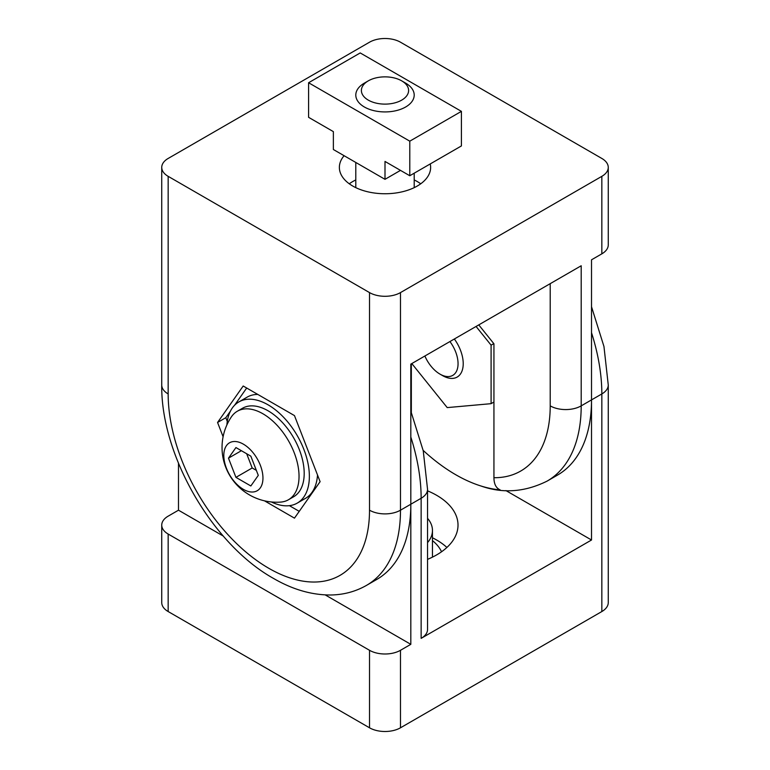 <?xml version="1.0" encoding="UTF-8"?>
<svg xmlns="http://www.w3.org/2000/svg" width="770" height="770" viewBox="0 0 770 770"><rect width="100%" height="100%" fill="white"/><g stroke="black" fill="none" stroke-linecap="round" stroke-linejoin="round"><path stroke-width="1.16" d="M409.784 175.743L385 161.44L385 179.323L333.372 149.515L333.372 131.631L308.587 117.319L308.587 82.746L360.216 52.938L461.413 111.361L461.413 145.934L409.784 175.743L409.784 141.17L308.587 82.746M385 179.323L400.487 170.382M461.413 111.361L409.784 141.17M364.345 83.141L368.31 80.85L364.345 83.141A29.202 16.863 0 0 0 355.798 95.066A29.202 16.863 0 0 0 373.825 110.639A29.202 16.863 0 0 0 405.655 106.992A29.202 16.863 0 0 0 414.202 95.066A29.202 16.863 0 0 0 405.655 83.141L401.69 80.85A23.61 13.629 0 0 0 368.31 80.85L368.31 80.85A23.61 13.629 0 0 0 368.31 100.129A23.61 13.629 0 0 0 401.69 100.129A23.61 13.629 0 0 0 401.69 80.85M369.513 510.192A21.907 12.647 0 0 0 385 513.898A21.907 12.647 0 0 0 400.487 510.192L410.814 504.235A164.289 94.854 -120 0 1 376.79 579.435L366.462 585.402A164.289 94.854 -120 0 0 400.487 510.192L400.487 292.59A21.907 12.647 180 0 1 385 296.296A21.907 12.647 180 0 1 369.513 292.59L369.513 510.192A142.383 82.207 60 0 1 268.836 568.318A142.383 82.207 60 0 1 168.158 393.942A21.907 12.647 180 0 1 161.738 385L161.738 167.398A21.907 12.647 180 0 1 168.158 158.456L369.513 42.206A21.907 12.647 180 0 1 385 38.5A21.907 12.647 180 0 1 400.487 42.206L601.842 158.456A21.907 12.647 180 0 1 608.262 167.398A21.907 12.647 180 0 1 601.842 176.34L601.842 253.84L591.514 259.808L591.514 399.9A164.289 94.854 -120 0 1 557.49 475.109L547.172 481.067A164.289 94.854 -120 0 0 547.172 481.067A164.289 94.854 -120 0 0 581.196 405.867L581.196 265.766L410.814 364.133L410.814 644.336L400.487 650.294A21.907 12.647 180 0 1 385 654A21.907 12.647 180 0 1 369.513 650.294L168.158 534.043A21.907 12.647 180 0 1 161.738 525.101A21.907 12.647 180 0 1 168.158 516.16L178.486 510.192L223.262 536.045M478.767 324.901L493.936 343.776L493.936 477.708C493.984 484.041 496.053 488.093 500.134 489.874A159.9 92.323 60 0 1 481.115 486.043A159.9 92.323 60 0 1 455.734 474.724A159.9 92.323 60 0 1 423.154 450.383M608.262 167.398L608.262 244.899A21.907 12.647 0 0 1 601.842 253.84M355.798 179.939A45.632 26.344 0 0 0 352.727 181.556A45.632 26.344 0 0 0 349.282 183.789M430.238 163.933A45.632 26.344 180 0 1 430.632 167.398A45.632 26.344 180 0 1 417.273 186.032A45.632 26.344 180 0 1 367.54 191.74A45.632 26.344 180 0 1 339.368 167.398A45.632 26.344 180 0 1 344.103 155.713M420.718 183.789A45.632 26.344 0 0 0 414.202 179.939M411.334 363.835L411.334 412.325M223.098 436.734L217.564 422.47L243.195 386.001L294.467 415.598L320.108 481.673L294.467 518.143L264.485 500.827M289.395 505.669L299.241 511.357M230.394 411.199L225.822 417.696L227.275 421.431M225.822 417.696L217.564 422.47M246.689 388.013L234.552 405.289M400.487 292.59L601.842 176.34M168.158 393.942L168.158 176.34A21.907 12.647 180 0 1 161.738 167.398M168.158 176.34L369.513 292.59M441.528 551.782A58.414 33.726 0 0 0 432.461 540.617M427.552 542.6A47.461 27.402 0 0 0 432.461 530.463A47.461 27.402 0 0 0 427.552 518.335M257.796 394.423A58.414 33.726 -120 0 0 247.112 397.156L238.854 401.93A58.414 33.726 -120 0 0 226.89 424.934M271.358 501.963A58.414 33.726 -120 0 0 297.268 503.099A58.414 33.726 -120 0 0 306.219 456.292A58.414 33.726 -120 0 0 268.056 404.818A58.414 33.726 -120 0 0 238.854 401.93M297.268 503.099L305.526 498.334A58.414 33.726 -120 0 0 317.51 474.994M262.897 413.76A51.109 29.51 -120 0 0 237.343 411.228A51.109 29.51 -120 0 0 231.356 416.917A54.766 54.766 0 0 0 280.54 502.107A51.109 29.51 -120 0 0 288.452 499.759A51.109 29.51 -120 0 0 296.286 458.805A51.109 29.51 -120 0 0 262.897 413.76M243.387 444.165A27.682 15.978 -120 0 0 223.81 455.465A27.682 15.978 -120 0 0 243.387 489.354A27.682 15.978 -120 0 0 262.955 478.064A27.682 15.978 -120 0 0 243.387 444.165M288.452 499.759L293.611 496.775A51.109 29.51 -120 0 0 301.445 455.821A51.109 29.51 -120 0 0 268.056 410.785A51.109 29.51 -120 0 0 242.502 408.254L237.343 411.228M250.837 485.966L258.287 475.369L250.837 456.158L235.938 447.553L228.478 458.16L235.938 477.361L250.837 485.966M235.938 477.361L252.194 467.977L256.352 470.374M246.679 453.761L252.194 467.977M228.478 458.16L241.385 450.7M454.358 338.993A29.202 16.863 60 0 1 457.168 377.059A29.202 16.863 60 0 1 442.567 375.606L439.988 374.124A25.554 14.755 -120 0 0 457.293 369.234A25.554 14.755 -120 0 0 449.921 341.553M424.886 356.01A25.554 14.755 -120 0 0 439.988 374.124L442.567 375.606M476.062 326.461L491.096 345.162L491.096 403.673L447.216 407.6L411.815 363.556M491.096 403.673L493.936 402.036M491.096 345.162L493.801 343.603M591.514 306.73L603.959 346.5L608.262 385L608.262 602.602A21.907 12.647 0 0 1 601.842 611.544L400.487 727.794L400.487 650.294M410.814 437.023A164.289 94.854 60 0 1 421.142 498.267A21.907 12.647 180 0 0 427.552 489.325L427.552 629.427A21.907 12.647 0 0 1 421.142 638.369L591.514 540.001L591.514 399.9L581.196 405.867A21.907 12.647 0 0 1 565.7 409.573A21.907 12.647 0 0 1 550.213 405.867A142.383 82.207 60 0 1 493.936 477.708M369.513 650.294L369.513 727.794A21.907 12.647 0 0 0 385 731.5A21.907 12.647 0 0 0 400.487 727.794M369.513 727.794L168.158 611.544A21.907 12.647 0 0 1 161.738 602.602L161.738 525.101M427.552 490.846A73.015 42.157 180 0 1 458.015 525.101A73.015 42.157 180 0 1 436.628 554.91A73.015 42.157 180 0 1 427.552 559.357M446.898 547.46A73.015 42.157 0 0 0 432.461 537.778M178.486 463.271L178.486 510.192M325.2 594.902L410.814 644.336M505.909 490.577L591.514 540.001M161.738 385C160.728 454.926 212.308 544.255 273.369 578.347C292.388 589.435 311.407 594.989 330.445 594.998C343.458 594.844 355.471 591.649 366.462 585.402L376.79 579.435M550.213 283.649L550.213 405.867M591.514 332.698A164.289 94.854 60 0 1 601.842 393.942L601.842 611.544M608.262 385A21.907 12.647 180 0 1 601.842 393.942L591.514 399.9M168.158 611.544L168.158 534.043M410.814 504.235L421.142 498.267L421.142 638.369M355.798 187.639L355.798 162.46M414.202 187.639L414.202 173.192M557.49 475.109L547.172 481.077C524.986 492.088 502.974 493.743 481.115 486.043M432.461 530.463L432.461 557.134M427.552 489.325L423.25 450.825L410.814 411.055"/></g></svg>
